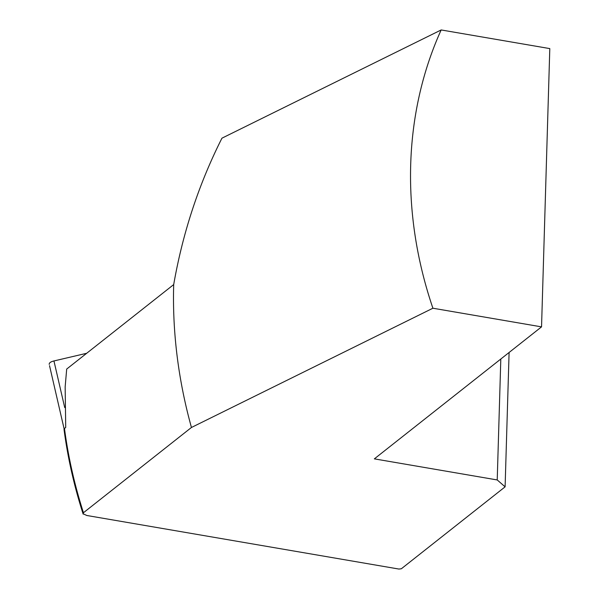 <?xml version="1.0" encoding="UTF-8"?>
<svg xmlns="http://www.w3.org/2000/svg" width="599" height="599" viewBox="0 0 599 599"><rect width="100%" height="100%" fill="white"/><g stroke="black" fill="none" stroke-linecap="round" stroke-linejoin="round"><path stroke-width="0.9" d="M83.441 512.744L191.448 427.476L432.905 308.223L541.541 326.867L374.353 458.864L497.222 479.949L505.107 486.845L401.337 568.773L398.904 569.05L86.78 515.484L83.029 513.71L83.441 512.744C74.493 484.786 68.174 456.685 64.475 428.457L64.018 429.356M64.475 428.457L65.718 427.476L65.156 386.879L66.691 369.059L173.695 284.585A474.415 412.09 51.7 0 0 191.448 427.476M497.222 479.949L500.809 359.026M505.107 486.845L509.098 352.482M541.541 326.867L549.8 48.594L441.164 29.95L221.952 138.174C198.831 184.035 182.747 232.839 173.695 284.585M441.164 29.95A398.605 346.244 51.7 0 0 432.905 308.223M49.23 364.387C49.028 362.934 50.601 361.789 53.947 360.95L86.69 353.275M64.707 407.552L53.947 360.95M64.041 429.528C67.769 457.868 74.141 486.074 83.164 514.129M64.115 428.854L49.53 365.682"/></g></svg>
